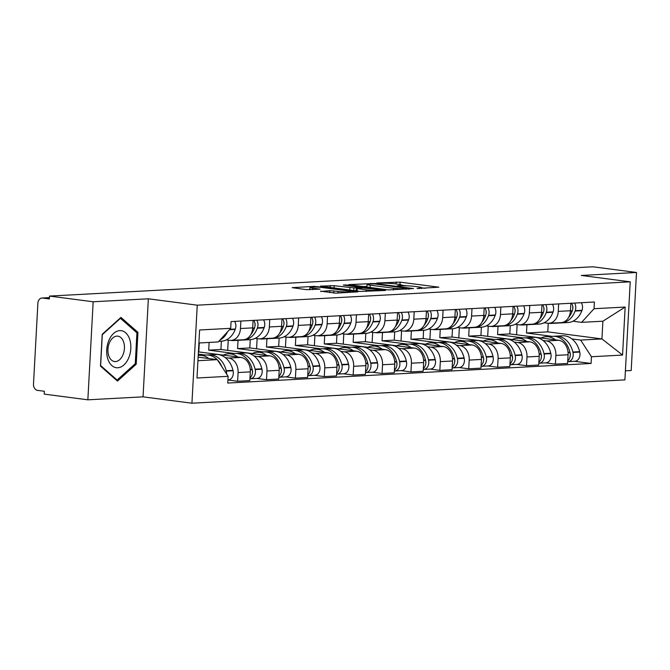 <?xml version="1.0" encoding="UTF-8"?>
<svg xmlns="http://www.w3.org/2000/svg" width="670" height="670" viewBox="0 0 670 670"><rect width="100%" height="100%" fill="white"/><g stroke="black" fill="none" stroke-linecap="round" stroke-linejoin="round"><path stroke-width="1" d="M417.109 288.485L438.867 287.187L400.124 282.137L376.841 282.991L382.352 283.251A9.028 0.821 3.1 0 1 395.057 283.837L398.29 284.256A9.028 0.821 3.1 0 1 401.489 285.06A9.028 0.821 3.1 0 1 399.362 285.47L397.092 285.872L402.368 285.864A9.028 0.821 3.1 0 1 415.073 286.45L418.306 286.869A9.028 0.821 3.1 0 1 421.505 287.673A9.028 0.821 3.1 0 1 419.378 288.083L417.109 288.485M320.687 291.157L335.863 293.142L357.981 291.852L314.264 286.366L292.154 287.656L306.282 289.616L320.092 289.172L312.589 288.075A7.546 0.687 3.1 0 1 309.909 287.405A7.546 0.687 3.1 0 1 314.289 287.02A7.546 0.687 3.1 0 1 322.312 287.547L347.814 290.88A7.546 0.687 3.1 0 1 350.494 291.55A7.546 0.687 3.1 0 1 346.114 291.936A7.546 0.687 3.1 0 1 338.09 291.4L329.875 290.663L320.67 291.492M197.248 305.177L148.355 298.795L93.163 301.776L49.53 296.081L592.866 266.786L636.5 272.472L581.317 275.454L630.219 281.835L197.248 305.177L191.938 403.214L624.909 379.873L630.219 281.835M388.424 289.909L413.507 288.561L374.764 283.502L348.685 284.608L388.424 289.909M385.577 290.462L360.159 291.433L320.419 286.132L334.229 285.688L353.919 287.924L360.669 287.464L343.308 285.077L345.854 284.943L385.577 290.462M93.163 301.776L87.854 399.814L44.22 394.119L44.371 391.263L37.579 390.375A5.745 4.389 -93.1 0 1 33.5 384.086L37.88 303.192A5.745 4.389 -93.1 0 1 41.959 298.024L49.446 297.622M625.395 370.828L631.19 370.518L636.5 272.472M87.854 399.814L143.045 396.841L191.938 403.214M49.53 296.081L49.371 298.937L42.579 298.05A5.745 4.389 -93.1 0 0 41.959 298.024M558.654 303.929L558.252 311.391A13.224 10.1 86.9 0 1 548.872 323.275L561.1 322.622A13.224 10.1 -93.1 0 0 570.471 310.729L570.874 303.267M543.069 340.494L546.494 340.946A13.224 10.1 86.9 0 1 555.865 355.41L568.085 354.748A13.224 10.1 -93.1 0 0 558.713 340.285L509.811 333.903L510.264 325.645M568.085 354.748L567.616 363.467L555.396 364.128L545.64 362.855M548.872 323.275A13.224 10.1 86.9 0 1 547.449 323.225L544.082 322.781M555.865 355.41L555.396 364.128M498.036 326.298L497.592 334.565L523.195 337.906M529.769 305.486L529.359 312.949A13.224 10.1 86.9 0 1 519.987 324.833L532.206 324.18A13.224 10.1 -93.1 0 0 541.586 312.287L541.988 304.825M516.754 364.413L526.503 365.686L538.73 365.024L539.199 356.306A13.224 10.1 -93.1 0 0 529.828 341.842L480.926 335.461L481.37 327.203M519.987 324.833A13.224 10.1 86.9 0 1 518.563 324.783L515.188 324.339M514.175 342.052L517.6 342.504A13.224 10.1 86.9 0 1 526.98 356.968L526.503 365.686M469.151 327.856L468.699 336.122L494.309 339.464M500.875 307.044L500.473 314.506A13.224 10.1 86.9 0 1 491.102 326.391L503.321 325.737A13.224 10.1 -93.1 0 0 512.692 313.845L513.103 306.383M487.869 365.971L497.617 367.244L509.837 366.582L510.314 357.864A13.224 10.1 -93.1 0 0 500.934 343.4L452.032 337.018L452.484 328.761M491.102 326.391A13.224 10.1 86.9 0 1 489.669 326.34L486.303 325.896M485.289 343.609L488.715 344.062A13.224 10.1 86.9 0 1 498.086 358.525L497.617 367.244M440.257 329.414L439.813 337.68L465.424 341.022M471.99 308.602L471.58 316.064A13.224 10.1 86.9 0 1 462.208 327.948L474.427 327.295A13.224 10.1 -93.1 0 0 483.807 315.403L484.209 307.94M458.975 367.529L468.724 368.802L480.951 368.14L481.42 359.422A13.224 10.1 -93.1 0 0 472.048 344.958L423.147 338.576L423.591 330.318M462.208 327.948A13.224 10.1 86.9 0 1 460.784 327.898L457.409 327.454M456.396 345.167L459.821 345.62A13.224 10.1 86.9 0 1 469.201 360.083L468.724 368.802M411.372 330.972L410.928 339.238L436.53 342.579M443.096 310.16L442.694 317.622A13.224 10.1 86.9 0 1 433.322 329.506L445.542 328.853A13.224 10.1 -93.1 0 0 454.913 316.96L455.324 309.498M430.09 369.086L439.838 370.359L452.057 369.698L452.535 360.979A13.224 10.1 -93.1 0 0 443.155 346.516L394.262 340.134L394.705 331.876M433.322 329.506A13.224 10.1 86.9 0 1 431.899 329.456L428.524 329.012M427.51 346.725L430.936 347.177A13.224 10.1 86.9 0 1 440.307 361.641L439.838 370.359M382.486 332.529L382.034 340.796L407.645 344.137M414.211 311.717L413.809 319.18A13.224 10.1 86.9 0 1 404.429 331.064L416.656 330.411A13.224 10.1 -93.1 0 0 426.028 318.518L426.43 311.056M401.196 370.644L410.953 371.917L423.172 371.255L423.641 362.537A13.224 10.1 -93.1 0 0 414.269 348.073L365.368 341.692L365.82 333.434M404.429 331.064A13.224 10.1 86.9 0 1 403.005 331.014L399.638 330.57M398.625 348.283L402.05 348.735A13.224 10.1 86.9 0 1 411.422 363.199L410.953 371.917M353.592 334.087L353.149 342.353L378.751 345.695M385.317 313.275L384.915 320.737A13.224 10.1 86.9 0 1 375.543 332.622L387.762 331.968A13.224 10.1 -93.1 0 0 397.142 320.076L397.545 312.614M372.311 372.202L382.059 373.475L394.287 372.813L394.756 364.095A13.224 10.1 -93.1 0 0 385.384 349.631L336.482 343.249L336.926 334.992M375.543 332.622A13.224 10.1 86.9 0 1 374.12 332.571L370.745 332.127M369.731 349.841L373.156 350.293A13.224 10.1 86.9 0 1 382.536 364.756L382.059 373.475M324.707 335.645L324.255 343.911L349.866 347.253M356.432 314.833L356.03 322.295A13.224 10.1 86.9 0 1 346.65 334.179L358.877 333.526A13.224 10.1 -93.1 0 0 368.249 321.634L368.651 314.171M343.417 373.76L353.174 375.033L365.393 374.371L365.87 365.653A13.224 10.1 -93.1 0 0 356.49 351.189L307.589 344.807L308.041 336.549M346.65 334.179A13.224 10.1 86.9 0 1 345.226 334.129L341.859 333.685M340.846 351.398L344.271 351.851A13.224 10.1 86.9 0 1 353.643 366.314L353.174 375.033M295.813 337.203L295.37 345.469L320.972 348.81M327.546 316.391L327.136 323.853A13.224 10.1 86.9 0 1 317.764 335.737L329.983 335.084A13.224 10.1 -93.1 0 0 339.363 323.191L339.765 315.729M314.531 375.317L324.28 376.59L336.507 375.929L336.977 367.21A13.224 10.1 -93.1 0 0 327.605 352.747L278.703 346.365L279.147 338.107M317.764 335.737A13.224 10.1 86.9 0 1 316.341 335.687L312.965 335.243M311.952 352.956L315.377 353.408A13.224 10.1 86.9 0 1 324.757 367.872L324.28 376.59M266.928 338.76L266.484 347.026L292.087 350.368M298.653 317.949L298.25 325.411A13.224 10.1 86.9 0 1 288.879 337.295L301.098 336.642A13.224 10.1 -93.1 0 0 310.47 324.749L310.88 317.287M285.646 376.875L295.395 378.148L307.614 377.486L308.091 368.768A13.224 10.1 -93.1 0 0 298.711 354.304L249.809 347.923L250.262 339.665M288.879 337.295A13.224 10.1 86.9 0 1 287.455 337.245L284.08 336.801M283.067 354.514L286.492 354.966A13.224 10.1 86.9 0 1 295.864 369.43L295.395 378.148M238.043 340.318L237.59 348.584L263.201 351.926M269.767 319.506L269.365 326.968A13.224 10.1 86.9 0 1 259.985 338.853L272.204 338.199A13.224 10.1 -93.1 0 0 281.584 326.307L281.986 318.845M256.752 378.433L266.509 379.706L278.728 379.044L279.197 370.326A13.224 10.1 -93.1 0 0 269.826 355.862L220.924 349.48L221.368 341.223M259.985 338.853A13.224 10.1 86.9 0 1 258.561 338.802L255.195 338.358M254.173 356.072L257.598 356.524A13.224 10.1 86.9 0 1 266.978 370.987L266.509 379.706M209.115 342.437L208.705 350.142L234.307 353.484M240.873 321.064L240.471 328.526A13.224 10.1 86.9 0 1 231.1 340.41L243.319 339.757A13.224 10.1 -93.1 0 0 252.691 327.865L253.101 320.402M227.909 379.999L237.616 381.264L249.835 380.602L250.312 371.884A13.224 10.1 -93.1 0 0 240.932 357.42L198.412 351.876M231.1 340.41A13.224 10.1 86.9 0 1 229.676 340.36L226.301 339.916M225.287 357.629L228.713 358.082A13.224 10.1 86.9 0 1 238.084 372.545L237.616 381.264M198.295 354.112L205.422 355.041M208.705 350.142L220.924 349.48M237.59 348.584L249.809 347.923M266.484 347.026L278.703 346.365M295.37 345.469L307.589 344.807M324.255 343.911L336.482 343.249M353.149 342.353L365.368 341.692M382.034 340.796L394.262 340.134M410.928 339.238L423.147 338.576M439.813 337.68L452.032 337.018M468.699 336.122L480.926 335.461M497.592 334.565L509.811 333.903M571.954 338.936L580.647 340.075L601.936 338.928L602.899 321.206L581.602 322.354L572.967 321.223M526.93 324.741L526.478 333.007L552.088 336.348M526.478 333.007L547.775 331.859L601.936 338.928L622.556 355.058L591.443 356.741L580.647 340.075M547.775 331.859L548.244 323.283M581.602 322.354L594.047 308.719L625.16 307.044L622.556 355.058M197.935 360.711L217.306 359.664L228.11 376.331L227.75 383.047L591.082 363.458L591.443 356.741M228.11 376.331L196.997 378.006L199.601 329.992L230.715 328.308L218.269 341.943L198.898 342.99M594.047 308.719L594.407 302.003L231.075 321.592L230.715 328.308M148.355 298.795L143.045 396.841M100.483 366.13L117.493 381.096L136.219 364.204L137.945 332.353L120.943 317.396L102.209 334.28L100.483 366.13M217.306 359.664L198.127 357.16M574.533 361.298L591.082 363.458M625.16 307.044L602.899 321.206M136.127 332.119L137.945 332.353M134.871 364.028L136.219 364.204M425.408 288.309L421.497 287.798M406.397 285.83L401.481 285.185M366.942 286.375L362.989 286.592M408.834 288.653L374.589 283.946L369.178 283.963A9.028 0.821 3.1 0 0 367.051 284.373A9.028 0.821 3.1 0 0 370.25 285.177L393.491 288.209A9.028 0.821 3.1 0 0 406.196 288.795L408.834 288.653L408.8 289.206M354.74 290.73L356.147 290.646M366.247 289.867A7.546 0.687 3.1 0 0 374.27 290.395A7.546 0.687 3.1 0 0 378.651 290.01A7.546 0.687 3.1 0 0 375.971 289.34L363.014 287.983L356.264 288.443L366.247 289.867L366.163 291.509M309.8 289.457L306.458 289.641M541.033 337.981A21.842 16.691 86.9 0 1 546.042 336.675A21.842 16.691 86.9 0 1 548.395 336.767A21.842 16.691 86.9 0 1 555.522 339.866M546.042 336.675L552.8 336.307A21.842 16.691 86.9 0 1 555.154 336.399A21.842 16.691 86.9 0 1 569.919 352.194L570.011 352.588A7.261 5.544 86.9 0 1 567.766 360.736M569.835 351.842A18.107 13.835 86.9 0 1 570.153 353.048L570.245 353.442A3.518 2.688 86.9 0 1 570.229 355.636M567.716 361.649A7.261 5.544 -93.1 0 0 568.068 361.649A7.261 5.544 -93.1 0 0 572.976 352.428L572.884 352.026A21.842 16.691 -93.1 0 0 558.118 336.24A21.842 16.691 -93.1 0 0 555.765 336.147A21.842 16.691 -93.1 0 0 554.291 336.315M555.765 336.147L562.524 335.787A21.842 16.691 86.9 0 1 564.877 335.871A21.842 16.691 86.9 0 1 579.642 351.666L579.734 352.06A7.261 5.544 86.9 0 1 574.827 361.281L568.068 361.649M559.71 322.89A21.842 16.691 -93.1 0 0 561.2 322.898A21.842 16.691 -93.1 0 0 575.103 311.064L575.237 310.696A7.261 5.544 -93.1 0 0 574.592 303.075M581.351 302.706A7.261 5.544 86.9 0 1 581.995 310.327L581.861 310.696A21.842 16.691 86.9 0 1 567.959 322.53L561.2 322.898M571.627 303.234A7.261 5.544 86.9 0 1 572.272 310.855L572.138 311.223A21.842 16.691 86.9 0 1 568.545 317.53M572.624 305.88A3.518 2.688 86.9 0 1 572.775 308.61M517.131 324.59L516.578 334.791M560.891 322.63A21.842 16.691 86.9 0 1 558.236 323.057L551.477 323.417A21.842 16.691 86.9 0 1 548.789 323.283M554.132 322.99A21.842 16.691 86.9 0 1 551.477 323.417M129.704 339.338A18.685 11.934 97.4 0 0 113.632 333.425A18.685 11.934 97.4 0 0 107.845 359.036A18.685 11.934 97.4 0 0 123.925 364.957A18.685 11.934 97.4 0 0 129.704 339.338M123.665 342.102A12.789 8.174 97.4 0 0 117.836 336.164A12.789 8.174 97.4 0 0 109.679 342.219A12.789 8.174 97.4 0 0 108.699 355.594A12.789 8.174 97.4 0 0 114.528 361.532A12.789 8.174 97.4 0 0 122.685 355.477A12.789 8.174 97.4 0 0 123.665 342.102M117.108 380.049L100.626 365.552L102.301 334.69L120.449 318.325L136.923 332.822L135.256 363.684L117.108 380.049L116.161 379.923M119.972 318.267L120.449 318.325M512.148 339.539A21.842 16.691 86.9 0 1 517.156 338.233A21.842 16.691 86.9 0 1 519.51 338.325A21.842 16.691 86.9 0 1 526.637 341.424M517.156 338.233L523.915 337.864A21.842 16.691 86.9 0 1 526.268 337.956A21.842 16.691 86.9 0 1 541.033 353.752L541.125 354.145A7.261 5.544 86.9 0 1 538.873 362.294M540.941 353.4A18.107 13.835 86.9 0 1 541.268 354.606L541.36 355A3.518 2.688 86.9 0 1 541.343 357.194M538.822 363.207A7.261 5.544 -93.1 0 0 539.183 363.207A7.261 5.544 -93.1 0 0 544.09 353.986L543.99 353.584A21.842 16.691 -93.1 0 0 529.233 337.797A21.842 16.691 -93.1 0 0 526.88 337.705A21.842 16.691 -93.1 0 0 525.397 337.873M526.88 337.705L533.638 337.345A21.842 16.691 86.9 0 1 535.992 337.429A21.842 16.691 86.9 0 1 550.748 353.224L550.849 353.618A7.261 5.544 86.9 0 1 545.941 362.839L539.183 363.207M530.824 324.447A21.842 16.691 -93.1 0 0 532.307 324.456A21.842 16.691 -93.1 0 0 546.209 312.622L546.343 312.253A7.261 5.544 -93.1 0 0 545.707 304.632M552.465 304.264A7.261 5.544 86.9 0 1 553.11 311.885L552.968 312.253A21.842 16.691 86.9 0 1 539.074 324.087L532.307 324.456M542.742 304.791A7.261 5.544 86.9 0 1 543.387 312.413L543.244 312.781A21.842 16.691 86.9 0 1 539.66 319.088M543.739 307.438A3.518 2.688 86.9 0 1 543.889 310.168M488.237 326.148L487.685 336.348M531.997 324.188A21.842 16.691 86.9 0 1 529.35 324.615L522.592 324.975A21.842 16.691 86.9 0 1 519.903 324.841M525.238 324.548A21.842 16.691 86.9 0 1 522.592 324.975M483.254 341.097A21.842 16.691 86.9 0 1 488.262 339.791A21.842 16.691 86.9 0 1 490.616 339.883A21.842 16.691 86.9 0 1 497.751 342.981M488.262 339.791L495.03 339.422A21.842 16.691 86.9 0 1 497.375 339.514A21.842 16.691 86.9 0 1 512.14 355.309L512.232 355.703A7.261 5.544 86.9 0 1 509.987 363.852M512.056 354.958A18.107 13.835 86.9 0 1 512.374 356.164L512.475 356.557A3.518 2.688 86.9 0 1 512.45 358.752M509.937 364.765A7.261 5.544 -93.1 0 0 510.297 364.765A7.261 5.544 -93.1 0 0 515.197 355.544L515.104 355.142A21.842 16.691 -93.1 0 0 500.339 339.355A21.842 16.691 -93.1 0 0 497.986 339.263A21.842 16.691 -93.1 0 0 496.512 339.43M497.986 339.263L504.744 338.903A21.842 16.691 86.9 0 1 507.098 338.986A21.842 16.691 86.9 0 1 521.863 354.782L521.955 355.175A7.261 5.544 86.9 0 1 517.056 364.396L510.297 364.765M501.939 326.005A21.842 16.691 -93.1 0 0 503.421 326.014A21.842 16.691 -93.1 0 0 517.324 314.18L517.458 313.811A7.261 5.544 -93.1 0 0 516.813 306.19M523.572 305.822A7.261 5.544 86.9 0 1 524.216 313.443L524.082 313.811A21.842 16.691 86.9 0 1 510.18 325.645L503.421 326.014M513.856 306.349A7.261 5.544 86.9 0 1 514.493 313.97L514.359 314.339A21.842 16.691 86.9 0 1 510.766 320.645M514.853 308.996A3.518 2.688 86.9 0 1 514.995 311.726M459.352 327.705L458.799 337.906M503.111 325.746A21.842 16.691 86.9 0 1 500.456 326.173L493.698 326.533A21.842 16.691 86.9 0 1 491.01 326.399M496.353 326.106A21.842 16.691 86.9 0 1 493.698 326.533M454.369 342.655A21.842 16.691 86.9 0 1 459.377 341.348A21.842 16.691 86.9 0 1 461.731 341.44A21.842 16.691 86.9 0 1 468.858 344.539M459.377 341.348L466.136 340.98A21.842 16.691 86.9 0 1 468.489 341.072A21.842 16.691 86.9 0 1 483.254 356.867L483.346 357.261A7.261 5.544 86.9 0 1 481.102 365.41M483.162 356.515A18.107 13.835 86.9 0 1 483.489 357.721L483.581 358.115A3.518 2.688 86.9 0 1 483.564 360.309M481.052 366.322A7.261 5.544 -93.1 0 0 481.403 366.322A7.261 5.544 -93.1 0 0 486.311 357.102L486.211 356.7A21.842 16.691 -93.1 0 0 471.454 340.913A21.842 16.691 -93.1 0 0 469.101 340.821A21.842 16.691 -93.1 0 0 467.627 340.988M469.101 340.821L475.859 340.46A21.842 16.691 86.9 0 1 478.213 340.544A21.842 16.691 86.9 0 1 492.978 356.34L493.07 356.733A7.261 5.544 86.9 0 1 488.162 365.954L481.403 366.322M473.045 327.563A21.842 16.691 -93.1 0 0 474.536 327.571A21.842 16.691 -93.1 0 0 488.43 315.738L488.572 315.369A7.261 5.544 -93.1 0 0 487.928 307.748M494.686 307.379A7.261 5.544 86.9 0 1 495.331 315L495.189 315.369A21.842 16.691 86.9 0 1 481.294 327.203L474.536 327.571M484.963 307.907A7.261 5.544 86.9 0 1 485.608 315.528L485.474 315.897A21.842 16.691 86.9 0 1 481.881 322.203M485.959 310.553A3.518 2.688 86.9 0 1 486.11 313.284M430.458 329.263L429.906 339.464M474.226 327.303A21.842 16.691 86.9 0 1 471.571 327.731L464.812 328.091A21.842 16.691 86.9 0 1 462.124 327.957M467.467 327.663A21.842 16.691 86.9 0 1 464.812 328.091M425.475 344.213A21.842 16.691 86.9 0 1 430.492 342.906A21.842 16.691 86.9 0 1 432.845 342.998A21.842 16.691 86.9 0 1 439.972 346.097M430.492 342.906L437.25 342.538A21.842 16.691 86.9 0 1 439.604 342.63A21.842 16.691 86.9 0 1 454.361 358.416L454.461 358.819A7.261 5.544 86.9 0 1 452.208 366.967M454.277 358.073A18.107 13.835 86.9 0 1 454.595 359.279L454.695 359.673A3.518 2.688 86.9 0 1 454.67 361.867M452.158 367.88A7.261 5.544 -93.1 0 0 452.518 367.88A7.261 5.544 -93.1 0 0 457.417 358.659L457.325 358.257A21.842 16.691 -93.1 0 0 442.56 342.471A21.842 16.691 -93.1 0 0 440.207 342.378A21.842 16.691 -93.1 0 0 438.733 342.546M440.207 342.378L446.974 342.018A21.842 16.691 86.9 0 1 449.319 342.102A21.842 16.691 86.9 0 1 464.084 357.897L464.176 358.291A7.261 5.544 86.9 0 1 459.277 367.512L452.518 367.88M444.16 329.121A21.842 16.691 -93.1 0 0 445.642 329.129A21.842 16.691 -93.1 0 0 459.545 317.295L459.679 316.927A7.261 5.544 -93.1 0 0 459.042 309.305M465.801 308.937A7.261 5.544 86.9 0 1 466.437 316.558L466.303 316.927A21.842 16.691 86.9 0 1 452.401 328.761L445.642 329.129M456.077 309.465A7.261 5.544 86.9 0 1 456.714 317.086L456.58 317.454A21.842 16.691 86.9 0 1 452.987 323.761M457.074 312.111A3.518 2.688 86.9 0 1 457.216 314.841M401.573 330.821L401.02 341.022M445.332 328.861A21.842 16.691 86.9 0 1 442.677 329.288L435.919 329.648A21.842 16.691 86.9 0 1 433.239 329.514M438.574 329.221A21.842 16.691 86.9 0 1 435.919 329.648M396.59 345.77A21.842 16.691 86.9 0 1 401.598 344.464A21.842 16.691 86.9 0 1 403.951 344.556A21.842 16.691 86.9 0 1 411.078 347.655M401.598 344.464L408.357 344.095A21.842 16.691 86.9 0 1 410.71 344.187A21.842 16.691 86.9 0 1 425.475 359.974L425.567 360.376A7.261 5.544 86.9 0 1 423.323 368.525M425.391 359.631A18.107 13.835 86.9 0 1 425.71 360.837L425.802 361.231A3.518 2.688 86.9 0 1 425.785 363.425M423.272 369.438A7.261 5.544 -93.1 0 0 423.624 369.43A7.261 5.544 -93.1 0 0 428.532 360.217L428.44 359.815A21.842 16.691 -93.1 0 0 413.675 344.028A21.842 16.691 -93.1 0 0 411.321 343.936A21.842 16.691 -93.1 0 0 409.847 344.104M411.321 343.936L418.08 343.576A21.842 16.691 86.9 0 1 420.433 343.66A21.842 16.691 86.9 0 1 435.199 359.455L435.291 359.849A7.261 5.544 86.9 0 1 430.383 369.07L423.624 369.43M415.266 330.678A21.842 16.691 -93.1 0 0 416.757 330.687A21.842 16.691 -93.1 0 0 430.659 318.853L430.793 318.484A7.261 5.544 -93.1 0 0 430.148 310.863M436.907 310.495A7.261 5.544 86.9 0 1 437.552 318.116L437.418 318.484A21.842 16.691 86.9 0 1 423.515 330.318L416.757 330.687M427.184 311.022A7.261 5.544 86.9 0 1 427.828 318.644L427.695 319.012A21.842 16.691 86.9 0 1 424.102 325.319M428.18 313.669A3.518 2.688 86.9 0 1 428.331 316.399M372.679 332.379L372.126 342.579M416.447 330.419A21.842 16.691 86.9 0 1 413.792 330.846L407.033 331.206A21.842 16.691 86.9 0 1 404.345 331.072M409.688 330.779A21.842 16.691 86.9 0 1 407.033 331.206M367.704 347.328A21.842 16.691 86.9 0 1 372.713 346.022A21.842 16.691 86.9 0 1 375.066 346.114A21.842 16.691 86.9 0 1 382.193 349.212M372.713 346.022L379.471 345.653A21.842 16.691 86.9 0 1 381.825 345.745A21.842 16.691 86.9 0 1 396.581 361.532L396.682 361.934A7.261 5.544 86.9 0 1 394.429 370.083M396.498 361.18A18.107 13.835 86.9 0 1 396.824 362.395L396.916 362.788A3.518 2.688 86.9 0 1 396.891 364.983M394.379 370.996A7.261 5.544 -93.1 0 0 394.739 370.987A7.261 5.544 -93.1 0 0 399.638 361.775L399.546 361.373A21.842 16.691 -93.1 0 0 384.789 345.586A21.842 16.691 -93.1 0 0 382.436 345.494A21.842 16.691 -93.1 0 0 380.954 345.661M382.436 345.494L389.195 345.134A21.842 16.691 86.9 0 1 391.548 345.217A21.842 16.691 86.9 0 1 406.305 361.013L406.405 361.406A7.261 5.544 86.9 0 1 401.498 370.627L394.739 370.987M386.381 332.236A21.842 16.691 -93.1 0 0 387.863 332.245A21.842 16.691 -93.1 0 0 401.766 320.411L401.899 320.042A7.261 5.544 -93.1 0 0 401.263 312.421M408.022 312.053A7.261 5.544 86.9 0 1 408.658 319.674L408.524 320.042A21.842 16.691 86.9 0 1 394.622 331.876L387.863 332.245M398.298 312.58A7.261 5.544 86.9 0 1 398.943 320.201L398.801 320.57A21.842 16.691 86.9 0 1 395.208 326.876M399.295 315.227A3.518 2.688 86.9 0 1 399.446 317.957M343.794 333.936L343.241 344.137M387.553 331.977A21.842 16.691 86.9 0 1 384.907 332.404L378.14 332.764A21.842 16.691 86.9 0 1 375.46 332.63M380.795 332.337A21.842 16.691 86.9 0 1 378.14 332.764M338.811 348.886A21.842 16.691 86.9 0 1 343.819 347.579A21.842 16.691 86.9 0 1 346.172 347.671A21.842 16.691 86.9 0 1 353.299 350.77M343.819 347.579L350.578 347.211A21.842 16.691 86.9 0 1 352.931 347.303A21.842 16.691 86.9 0 1 367.696 363.09L367.788 363.492A7.261 5.544 86.9 0 1 365.544 371.641M367.612 362.738A18.107 13.835 86.9 0 1 367.93 363.952L368.031 364.346A3.518 2.688 86.9 0 1 368.006 366.54M365.493 372.553A7.261 5.544 -93.1 0 0 365.845 372.545A7.261 5.544 -93.1 0 0 370.753 363.333L370.661 362.931A21.842 16.691 -93.1 0 0 355.896 347.144A21.842 16.691 -93.1 0 0 353.542 347.052A21.842 16.691 -93.1 0 0 352.068 347.219M353.542 347.052L360.301 346.692A21.842 16.691 86.9 0 1 362.654 346.775A21.842 16.691 86.9 0 1 377.419 362.571L377.512 362.964A7.261 5.544 86.9 0 1 372.612 372.185L365.845 372.545M357.487 333.794A21.842 16.691 -93.1 0 0 358.978 333.802A21.842 16.691 -93.1 0 0 372.88 321.969L373.014 321.6A7.261 5.544 -93.1 0 0 372.369 313.97M379.128 313.61A7.261 5.544 86.9 0 1 379.773 321.231L379.639 321.6A21.842 16.691 86.9 0 1 365.736 333.434L358.978 333.802M369.404 314.138A7.261 5.544 86.9 0 1 370.049 321.759L369.915 322.128A21.842 16.691 86.9 0 1 366.322 328.434M370.401 316.784A3.518 2.688 86.9 0 1 370.552 319.515M314.908 335.494L314.356 345.695M358.668 333.534A21.842 16.691 86.9 0 1 356.013 333.962L349.254 334.322A21.842 16.691 86.9 0 1 346.566 334.188M351.909 333.894A21.842 16.691 86.9 0 1 349.254 334.322M309.925 350.444A21.842 16.691 86.9 0 1 314.934 349.137A21.842 16.691 86.9 0 1 317.287 349.229A21.842 16.691 86.9 0 1 324.414 352.328M314.934 349.137L321.692 348.769A21.842 16.691 86.9 0 1 324.046 348.861A21.842 16.691 86.9 0 1 338.811 364.647L338.903 365.05A7.261 5.544 86.9 0 1 336.65 373.198M338.719 364.296A18.107 13.835 86.9 0 1 339.045 365.51L339.137 365.904A3.518 2.688 86.9 0 1 339.121 368.098M336.6 374.111A7.261 5.544 -93.1 0 0 336.96 374.103A7.261 5.544 -93.1 0 0 341.868 364.89L341.767 364.488A21.842 16.691 -93.1 0 0 327.01 348.702A21.842 16.691 -93.1 0 0 324.657 348.609A21.842 16.691 -93.1 0 0 323.175 348.777M324.657 348.609L331.416 348.249A21.842 16.691 86.9 0 1 333.769 348.333A21.842 16.691 86.9 0 1 348.526 364.128L348.626 364.522A7.261 5.544 86.9 0 1 343.718 373.743L336.96 374.103M328.602 335.352A21.842 16.691 -93.1 0 0 330.084 335.36A21.842 16.691 -93.1 0 0 343.986 323.526L344.129 323.158A7.261 5.544 -93.1 0 0 343.484 315.528M350.243 315.168A7.261 5.544 86.9 0 1 350.887 322.789L350.745 323.158A21.842 16.691 86.9 0 1 336.851 334.992L330.084 335.36M340.519 315.696A7.261 5.544 86.9 0 1 341.164 323.317L341.022 323.685A21.842 16.691 86.9 0 1 337.437 329.992M341.516 318.342A3.518 2.688 86.9 0 1 341.666 321.072M286.015 337.052L285.462 347.253M329.782 335.092A21.842 16.691 86.9 0 1 327.128 335.519L320.369 335.879A21.842 16.691 86.9 0 1 317.68 335.745M323.015 335.452A21.842 16.691 86.9 0 1 320.369 335.879M281.031 352.001A21.842 16.691 86.9 0 1 286.04 350.695A21.842 16.691 86.9 0 1 288.393 350.787A21.842 16.691 86.9 0 1 295.529 353.886M286.04 350.695L292.807 350.326A21.842 16.691 86.9 0 1 295.152 350.418A21.842 16.691 86.9 0 1 309.917 366.205L310.009 366.607A7.261 5.544 86.9 0 1 307.764 374.756M309.833 365.853A18.107 13.835 86.9 0 1 310.151 367.068L310.252 367.462A3.518 2.688 86.9 0 1 310.227 369.656M307.714 375.669A7.261 5.544 -93.1 0 0 308.074 375.661A7.261 5.544 -93.1 0 0 312.974 366.448L312.882 366.046A21.842 16.691 -93.1 0 0 298.116 350.259A21.842 16.691 -93.1 0 0 295.763 350.167A21.842 16.691 -93.1 0 0 294.289 350.335M295.763 350.167L302.522 349.807A21.842 16.691 86.9 0 1 304.875 349.891A21.842 16.691 86.9 0 1 319.64 365.686L319.732 366.08A7.261 5.544 86.9 0 1 314.833 375.3L308.074 375.661M299.716 336.909A21.842 16.691 -93.1 0 0 301.199 336.918A21.842 16.691 -93.1 0 0 315.101 325.084L315.235 324.716A7.261 5.544 -93.1 0 0 314.59 317.086M321.357 316.726A7.261 5.544 86.9 0 1 321.994 324.347L321.86 324.716A21.842 16.691 86.9 0 1 307.957 336.549L301.199 336.918M311.634 317.253A7.261 5.544 86.9 0 1 312.27 324.875L312.136 325.243A21.842 16.691 86.9 0 1 308.543 331.55M312.63 319.9A3.518 2.688 86.9 0 1 312.773 322.63M257.129 338.61L256.577 348.81M300.889 336.65A21.842 16.691 86.9 0 1 298.234 337.077L291.475 337.437A21.842 16.691 86.9 0 1 288.795 337.303M294.13 337.01A21.842 16.691 86.9 0 1 291.475 337.437M252.146 353.559A21.842 16.691 86.9 0 1 257.154 352.253A21.842 16.691 86.9 0 1 259.508 352.345A21.842 16.691 86.9 0 1 266.635 355.443M257.154 352.253L263.913 351.884A21.842 16.691 86.9 0 1 266.266 351.976A21.842 16.691 86.9 0 1 281.031 367.763L281.124 368.165A7.261 5.544 86.9 0 1 278.879 376.314M280.939 367.411A18.107 13.835 86.9 0 1 281.266 368.626L281.358 369.019A3.518 2.688 86.9 0 1 281.341 371.214M278.829 377.227A7.261 5.544 -93.1 0 0 279.181 377.218A7.261 5.544 -93.1 0 0 284.088 368.006L283.988 367.604A21.842 16.691 -93.1 0 0 269.231 351.817A21.842 16.691 -93.1 0 0 266.878 351.725A21.842 16.691 -93.1 0 0 265.404 351.892M266.878 351.725L273.636 351.365A21.842 16.691 86.9 0 1 275.99 351.449A21.842 16.691 86.9 0 1 290.755 367.244L290.847 367.637A7.261 5.544 86.9 0 1 285.939 376.858L279.181 377.218M270.822 338.467A21.842 16.691 -93.1 0 0 272.313 338.476A21.842 16.691 -93.1 0 0 286.207 326.642L286.35 326.273A7.261 5.544 -93.1 0 0 285.705 318.644M292.463 318.284A7.261 5.544 86.9 0 1 293.108 325.905L292.966 326.273A21.842 16.691 86.9 0 1 279.072 338.107L272.313 338.476M282.74 318.811A7.261 5.544 86.9 0 1 283.385 326.432L283.251 326.801A21.842 16.691 86.9 0 1 279.658 333.107M283.737 321.458A3.518 2.688 86.9 0 1 283.887 324.188M228.236 340.167L227.683 350.368M272.003 338.208A21.842 16.691 86.9 0 1 269.348 338.635L262.59 338.995A21.842 16.691 86.9 0 1 259.901 338.861M265.245 338.568A21.842 16.691 86.9 0 1 262.59 338.995M223.252 355.117A21.842 16.691 86.9 0 1 228.269 353.81A21.842 16.691 86.9 0 1 230.622 353.902A21.842 16.691 86.9 0 1 237.75 357.001M228.269 353.81L235.028 353.442A21.842 16.691 86.9 0 1 237.381 353.534A21.842 16.691 86.9 0 1 252.138 369.321L252.238 369.723A7.261 5.544 86.9 0 1 249.985 377.872M252.054 368.969A18.107 13.835 86.9 0 1 252.381 370.183L252.473 370.577A3.518 2.688 86.9 0 1 252.448 372.771M249.935 378.784A7.261 5.544 -93.1 0 0 250.295 378.776A7.261 5.544 -93.1 0 0 255.195 369.564L255.103 369.162A21.842 16.691 -93.1 0 0 240.337 353.375A21.842 16.691 -93.1 0 0 237.992 353.283A21.842 16.691 -93.1 0 0 236.51 353.45M237.992 353.283L244.751 352.923A21.842 16.691 86.9 0 1 247.104 353.006A21.842 16.691 86.9 0 1 261.861 368.802L261.953 369.195A7.261 5.544 86.9 0 1 257.054 378.416L250.295 378.776M241.937 340.025A21.842 16.691 -93.1 0 0 243.419 340.033A21.842 16.691 -93.1 0 0 257.322 328.2L257.456 327.831A7.261 5.544 -93.1 0 0 256.819 320.201M263.578 319.841A7.261 5.544 86.9 0 1 264.215 327.463L264.081 327.831A21.842 16.691 86.9 0 1 250.178 339.665L243.419 340.033M253.855 320.369A7.261 5.544 86.9 0 1 254.491 327.99L254.357 328.359A21.842 16.691 86.9 0 1 250.764 334.665M254.851 323.015A3.518 2.688 86.9 0 1 254.994 325.746M199.283 342.965L198.797 351.926M243.109 339.765A21.842 16.691 86.9 0 1 240.455 340.192L233.696 340.553A21.842 16.691 86.9 0 1 231.016 340.419M236.351 340.125A21.842 16.691 86.9 0 1 233.696 340.553M198.22 355.485A21.842 16.691 86.9 0 1 199.375 355.368A21.842 16.691 86.9 0 1 201.729 355.46A21.842 16.691 86.9 0 1 208.856 358.559M199.375 355.368L206.134 355A21.842 16.691 86.9 0 1 208.487 355.092A21.842 16.691 86.9 0 1 217.256 359.656M226.544 373.91A7.261 5.544 -93.1 0 0 226.309 371.121L226.217 370.719A21.842 16.691 -93.1 0 0 211.452 354.933A21.842 16.691 -93.1 0 0 209.099 354.84A21.842 16.691 -93.1 0 0 207.625 355.008M209.099 354.84L215.857 354.48A21.842 16.691 86.9 0 1 218.211 354.564A21.842 16.691 86.9 0 1 232.976 370.359L233.068 370.753A7.261 5.544 86.9 0 1 228.16 379.974L227.909 379.991M219.995 340.059A21.842 16.691 -93.1 0 0 227.607 331.717M234.684 321.399A7.261 5.544 86.9 0 1 235.329 329.02L235.195 329.389A21.842 16.691 86.9 0 1 221.293 341.223L218.805 341.357M217.398 359.807A21.842 16.691 86.9 0 1 221.912 366.766M266.978 370.987L279.197 370.326M295.864 369.43L308.091 368.768M324.757 367.872L336.977 367.21M353.643 366.314L365.87 365.653M382.536 364.756L394.756 364.095M411.422 363.199L423.641 362.537M440.307 361.641L452.535 360.979M469.201 360.083L481.42 359.422M498.086 358.525L510.314 357.864M526.98 356.968L539.199 356.306M238.084 372.545L250.312 371.884M228.713 358.082L240.932 357.42M257.598 356.524L269.826 355.862M269.365 326.968L281.584 326.307M286.492 354.966L298.711 354.304M298.25 325.411L310.47 324.749M315.377 353.408L327.605 352.747M327.136 323.853L339.363 323.191M344.271 351.851L356.49 351.189M356.03 322.295L368.249 321.634M373.156 350.293L385.384 349.631M384.915 320.737L397.142 320.076M402.05 348.735L414.269 348.073M413.809 319.18L426.028 318.518M430.936 347.177L443.155 346.516M442.694 317.622L454.913 316.96M459.821 345.62L472.048 344.958M471.58 316.064L483.807 315.403M488.715 344.062L500.934 343.4M500.473 314.506L512.692 313.845M517.6 342.504L529.828 341.842M529.359 312.949L541.586 312.287M546.494 340.946L558.713 340.285M558.252 311.391L570.471 310.729M240.471 328.526L252.691 327.865M49.446 297.681L42.579 298.05M419.345 288.619L419.378 288.083M399.328 286.006L399.362 285.47M396.045 283.963L396.154 281.953M399.998 284.524L400.124 282.137M370.77 283.879L370.795 283.318M374.739 283.971L374.764 283.502M370.116 287.522L370.25 285.177M393.391 290.035L393.491 288.209M406.171 289.348L406.196 288.795M330.151 287.522L330.26 285.504M334.104 288.033L334.229 285.688M349.815 290.085L349.949 287.74M353.768 290.596L353.919 287.924M359.974 288.15L360.008 287.589M345.829 285.412L345.854 284.943M357.135 291.04L357.261 288.695M329.766 292.681L329.875 290.663M333.719 293.117L333.844 290.847M338.007 293.024L338.09 291.4M312.496 289.675L312.589 288.075M314.23 287.02L314.264 286.366M318.2 287.17L318.233 286.551M568.076 352.688L570.011 352.588M572.976 352.428L579.734 352.06M572.884 352.026L579.642 351.666M575.103 311.064L581.861 310.696M575.237 310.696L581.995 310.327M570.463 310.955L572.272 310.855M568.043 352.294L569.919 352.194M570.43 311.316L572.138 311.223M539.191 354.246L541.125 354.145M544.09 353.986L550.849 353.618M543.99 353.584L550.748 353.224M546.209 312.622L552.968 312.253M546.343 312.253L553.11 311.885M541.569 312.513L543.387 312.413M539.157 353.852L541.033 353.752M541.544 312.873L543.244 312.781M510.297 355.803L512.232 355.703M515.197 355.544L521.955 355.175M515.104 355.142L521.863 354.782M517.324 314.18L524.082 313.811M517.458 313.811L524.216 313.443M512.684 314.071L514.493 313.97M510.272 355.41L512.14 355.309M512.65 314.431L514.359 314.339M481.412 357.361L483.346 357.261M486.311 357.102L493.07 356.733M486.211 356.7L492.978 356.34M488.43 315.738L495.189 315.369M488.572 315.369L495.331 315M483.79 315.629L485.608 315.528M481.378 356.968L483.254 356.867M483.765 315.989L485.474 315.897M452.518 358.919L454.461 358.819M457.417 358.659L464.176 358.291M457.325 358.257L464.084 357.897M459.545 317.295L466.303 316.927M459.679 316.927L466.437 316.558M454.905 317.186L456.714 317.086M452.493 358.525L454.361 358.416M454.871 317.547L456.58 317.454M423.633 360.477L425.567 360.376M428.532 360.217L435.291 359.849M428.44 359.815L435.199 359.455M430.659 318.853L437.418 318.484M430.793 318.484L437.552 318.116M426.011 318.744L427.828 318.644M423.599 360.083L425.475 359.974M425.986 319.104L427.695 319.012M394.747 362.034L396.682 361.934M399.638 361.775L406.405 361.406M399.546 361.373L406.305 361.013M401.766 320.411L408.524 320.042M401.899 320.042L408.658 319.674M397.126 320.302L398.943 320.201M394.714 361.641L396.581 361.532M397.101 320.662L398.801 320.57M365.853 363.592L367.788 363.492M370.753 363.333L377.512 362.964M370.661 362.931L377.419 362.571M372.88 321.969L379.639 321.6M373.014 321.6L379.773 321.231M368.24 321.86L370.049 321.759M365.82 363.199L367.696 363.09M368.207 322.22L369.915 322.128M336.968 365.15L338.903 365.05M341.868 364.89L348.626 364.522M341.767 364.488L348.526 364.128M343.986 323.526L350.745 323.158M344.129 323.158L350.887 322.789M339.347 323.417L341.164 323.317M336.935 364.756L338.811 364.647M339.322 323.778L341.022 323.685M308.074 366.708L310.009 366.607M312.974 366.448L319.732 366.08M312.882 366.046L319.64 365.686M315.101 325.084L321.86 324.716M315.235 324.716L321.994 324.347M310.461 324.975L312.27 324.875M308.049 366.314L309.917 366.205M310.428 325.335L312.136 325.243M279.189 368.266L281.124 368.165M284.088 368.006L290.847 367.637M283.988 367.604L290.755 367.244M286.207 326.642L292.966 326.273M286.35 326.273L293.108 325.905M281.567 326.533L283.385 326.432M279.156 367.872L281.031 367.763M281.542 326.893L283.251 326.801M250.295 369.823L252.238 369.723M255.195 369.564L261.953 369.195M255.103 369.162L261.861 368.802M257.322 328.2L264.081 327.831M257.456 327.831L264.215 327.463M252.682 328.091L254.491 327.99M250.27 369.43L252.138 369.321M252.657 328.451L254.357 328.359M226.309 371.121L233.068 370.753M226.217 370.719L232.976 370.359M229.441 329.699L235.195 329.389M229.793 329.322L235.329 329.02M421.455 288.527L421.505 287.673M401.439 285.914L401.489 285.06M409.261 289.18L409.295 288.561M366.9 287.103L367.051 284.373M360.636 288.117L360.669 287.464M378.6 290.839L378.651 290.01M356.13 290.906L356.264 288.443M350.444 292.354L350.494 291.55M309.783 289.817L309.909 287.405"/></g></svg>
